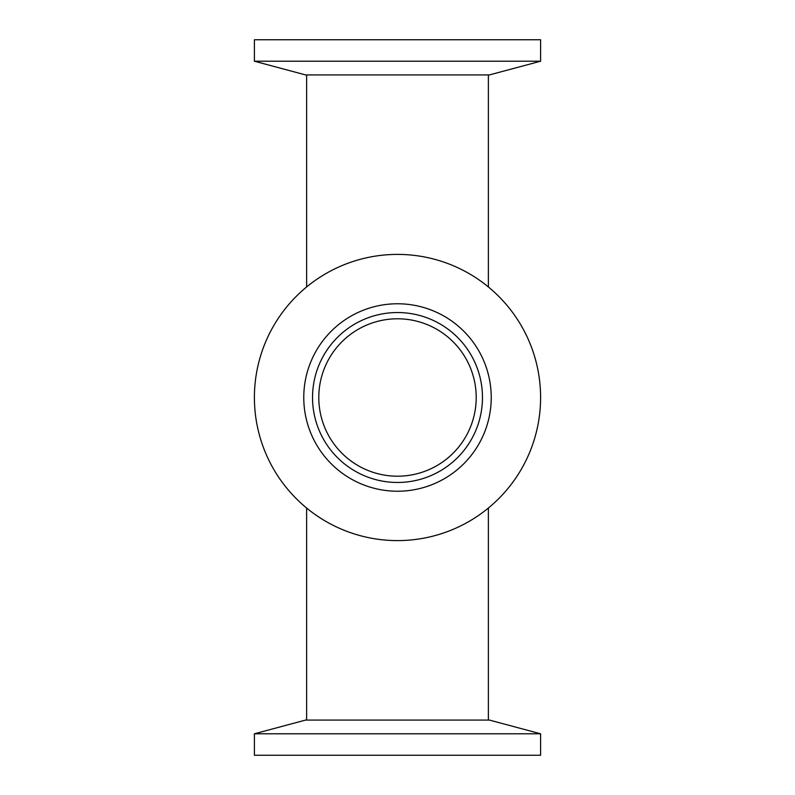 <?xml version="1.0" encoding="UTF-8"?>
<svg xmlns="http://www.w3.org/2000/svg" width="795" height="795" viewBox="0 0 795 795"><rect width="100%" height="100%" fill="white"/><g stroke="black" fill="none" stroke-linecap="round" stroke-linejoin="round"><path stroke-width="1.19" d="M488.368 720.081L488.368 508.045M318.795 397.5A78.705 78.705 0 0 1 436.853 329.339A78.705 78.705 0 0 1 436.853 465.661A78.705 78.705 0 0 1 318.795 397.5M306.632 74.919L306.632 286.955M540.6 61.215L254.4 61.215L254.4 39.75L540.6 39.75L540.6 61.215L489.442 74.919L305.558 74.919L254.4 61.215M254.4 397.5A143.1 143.1 0 0 1 397.5 254.4A143.1 143.1 0 0 1 540.6 397.5A143.1 143.1 0 0 1 397.5 540.6A143.1 143.1 0 0 1 254.4 397.5M312.534 397.5A84.966 84.966 0 0 1 397.5 312.534A84.966 84.966 0 0 1 482.466 397.5A84.966 84.966 0 0 1 397.5 482.466A84.966 84.966 0 0 1 312.534 397.5M303.769 397.5A93.73 93.73 0 0 1 397.5 303.769A93.73 93.73 0 0 1 491.231 397.5A93.73 93.73 0 0 1 397.5 491.231A93.73 93.73 0 0 1 303.769 397.5M254.4 733.785L540.6 733.785L540.6 755.25L254.4 755.25L254.4 733.785L305.558 720.081L489.442 720.081L540.6 733.785M306.632 508.045L306.632 720.081M488.368 286.955L488.368 74.919"/></g></svg>
